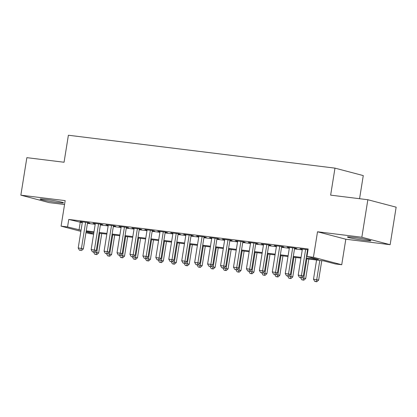 <?xml version="1.0" encoding="UTF-8"?>
<svg xmlns="http://www.w3.org/2000/svg" width="417" height="417" viewBox="0 0 417 417"><rect width="100%" height="100%" fill="white"/><g stroke="black" fill="none" stroke-linecap="round" stroke-linejoin="round"><path stroke-width="0.63" d="M57.786 202.537A11.874 0.709 -170.9 0 0 63.546 202.844A11.874 0.709 -170.9 0 0 57.682 201.281A11.874 0.709 -170.9 0 0 45.854 199.399A11.874 0.709 -170.9 0 0 40.1 199.091A11.874 0.709 -170.9 0 0 45.964 200.655A11.874 0.709 -170.9 0 0 57.786 202.537M365.136 240.463A11.874 0.709 -170.9 0 0 370.895 240.771A11.874 0.709 -170.9 0 0 365.031 239.207A11.874 0.709 -170.9 0 0 353.204 237.325A11.874 0.709 -170.9 0 0 347.444 237.018A11.874 0.709 -170.9 0 0 353.308 238.581A11.874 0.709 -170.9 0 0 365.136 240.463M93.632 234.114L89.384 233.593L85.954 232.691M359.569 198.711L363.27 175.583L334.971 168.134L68.388 135.238L64.062 162.249L26.86 157.657L20.85 195.166L49.149 202.615L64.552 204.518M334.971 168.134L330.645 195.14L367.851 199.733L396.15 207.181L390.14 244.696L361.841 237.247L317.519 231.774L313.433 257.284L341.731 264.732L335.263 263.935L323.79 260.912L306.13 258.733M317.519 231.774L345.818 239.222L390.14 244.696M345.818 239.222L341.731 264.732M367.851 199.733L361.841 237.247M87.539 222.803L89.806 223.079L87.893 222.579L80.127 221.62L82.352 222.162M100.481 224.398L102.744 224.674L100.831 224.174L93.069 223.215L95.29 223.757M113.419 225.993L115.686 226.275L113.773 225.769L106.012 224.81L108.232 225.352M126.361 227.593L128.629 227.87L126.716 227.369L118.949 226.41L121.175 226.952M139.304 229.188L141.566 229.47L139.653 228.964L131.892 228.005L134.112 228.547M152.241 230.783L154.509 231.065L152.596 230.559L144.835 229.605L147.055 230.142M165.184 232.384L167.452 232.66L165.539 232.16L157.772 231.2L159.998 231.743M178.127 233.979L180.389 234.26L178.476 233.755L170.715 232.795L172.935 233.338M191.069 235.574L193.332 235.855L191.419 235.35L183.657 234.396L185.878 234.933M204.007 237.174L206.274 237.45L204.361 236.95L196.595 235.991L198.82 236.533M216.949 238.769L219.212 239.05L217.304 238.545L209.537 237.586L211.758 238.128M229.892 240.364L232.154 240.645L230.241 240.14L222.48 239.186L224.7 239.728M242.83 241.964L245.097 242.241L243.184 241.74L235.417 240.781L237.643 241.323M255.772 243.559L258.034 243.841L256.127 243.335L248.36 242.376L250.581 242.918M268.715 245.154L270.977 245.436L269.064 244.935L261.303 243.976L263.523 244.518M281.652 246.755L283.92 247.031L282.007 246.53L274.24 245.571L276.466 246.113M294.595 248.35L296.857 248.631L294.949 248.125L287.183 247.166L289.403 247.708M306.245 257.998L318.437 259.504L306.964 256.486L308.168 248.98L68.758 219.441L82.264 222.709M87.45 223.35L95.201 224.31M100.393 224.945L108.144 225.905M113.335 226.546L121.086 227.5M126.273 228.141L134.024 229.1M139.215 229.741L146.966 230.695M152.158 231.336L159.909 232.29M165.096 232.931L172.847 233.89M178.038 234.531L185.789 235.485M190.981 236.126L198.732 237.08M203.918 237.721L211.669 238.68M216.861 239.322L224.612 240.275M229.803 240.917L237.554 241.876M242.741 242.512L250.492 243.471M255.684 244.112L263.435 245.066M268.626 245.707L276.377 246.666M281.564 247.302L289.315 248.261M294.506 248.902L302.257 249.856M307.449 250.497L307.913 250.554M308.043 249.762L300.125 248.767L302.346 249.309M307.538 249.95L308.001 250.007M80.877 231.352L61.085 226.144L65.172 200.634L20.85 195.166M61.085 226.144L67.559 226.942L81.06 230.215M68.758 219.441L67.559 226.942M306.964 256.486L313.433 257.284M86.095 231.821L93.679 233.817M300.938 258.092L293.187 257.138M287.996 256.497L280.245 255.538M275.058 254.902L267.307 253.943M262.116 253.301L254.365 252.348M249.173 251.706L241.422 250.747M236.236 250.111L228.485 249.152M223.293 248.511L215.542 247.557M210.35 246.916L202.599 245.957M197.413 245.321L189.662 244.362M184.47 243.721L176.719 242.767M171.528 242.126L163.777 241.167M158.59 240.526L150.834 239.572M145.648 238.931L137.897 237.977M132.705 237.336L124.954 236.376M119.768 235.735L112.011 234.781M106.825 234.14L99.074 233.186M93.882 232.545L86.131 231.586M86.251 230.851L94.002 231.81M99.189 232.451L106.94 233.405M112.131 234.046L119.882 235.006M125.074 235.641L132.825 236.601M138.011 237.242L145.768 238.196M150.954 238.837L158.705 239.796M163.897 240.437L171.648 241.391M176.834 242.032L184.59 242.986M189.777 243.627L197.528 244.586M202.719 245.227L210.47 246.181M215.657 246.822L223.413 247.776M228.599 248.417L236.35 249.376M241.542 250.018L249.293 250.971M254.479 251.613L262.236 252.566M267.422 253.208L275.173 254.167M280.365 254.808L288.116 255.762M293.302 256.403L301.058 257.362M80.231 222.459L79.032 229.96M302.075 249.006L302.033 249.267M289.137 247.411L289.096 247.672M276.195 245.811L276.153 246.077M263.252 244.216L263.21 244.477M250.315 242.621L250.273 242.882M237.372 241.021L237.33 241.287M224.429 239.426L224.388 239.686M211.492 237.831L211.45 238.091M198.549 236.23L198.508 236.491M185.607 234.635L185.565 234.896M172.669 233.035L172.628 233.301M159.727 231.44L159.685 231.701M146.784 229.845L146.742 230.106M133.847 228.245L133.805 228.511M120.904 226.65L120.862 226.911M107.961 225.055L107.92 225.316M95.024 223.455L94.982 223.72M82.081 221.86L82.04 222.12M305.625 249.444L301.439 275.554L298.207 275.152L302.388 249.043M307.579 249.684L303.352 276.054L301.439 275.554L300.73 277.534L299.437 277.373L300.73 277.534M301.496 277.732L303.352 276.054M298.207 275.152L299.437 277.373M316.571 260.02L313.501 279.176L318.651 280.083L321.762 260.661M316.029 281.558L314.736 281.402L316.795 281.762L316.029 281.558L316.738 279.578L319.808 260.422M314.736 281.402L313.501 279.176M318.651 280.083L316.795 281.762M292.682 247.849L288.501 273.953L285.264 273.557L289.445 247.448M294.637 248.089L290.414 274.459L288.501 273.953L287.793 275.934L286.495 275.778L287.793 275.934M288.554 276.137L290.414 274.459M285.264 273.557L286.495 275.778M279.739 246.249L275.559 272.358L272.322 271.957L276.507 245.853M281.694 246.494L277.472 272.859L275.559 272.358L274.85 274.339L273.557 274.183L274.85 274.339M275.616 274.542L277.472 272.859M272.322 271.957L273.557 274.183M266.802 244.654L262.616 270.763L259.384 270.362L263.565 244.253M268.757 244.894L264.529 271.264L262.616 270.763L261.907 272.744L260.615 272.582L261.907 272.744M262.674 272.942L264.529 271.264M259.384 270.362L260.615 272.582M253.859 243.059L249.679 269.163L246.442 268.767L250.622 242.658M255.814 243.299L251.592 269.669L249.679 269.163L248.97 271.144L247.672 270.987L248.97 271.144M249.731 271.347L251.592 269.669M246.442 268.767L247.672 270.987M301.533 277.701L305.708 278.483L308.82 259.066M303.086 279.963L301.793 279.802L303.852 280.167L303.086 279.963L303.795 277.983L306.865 258.827M301.793 279.802L300.584 277.623M305.708 278.483L303.852 280.167M288.59 276.106L292.765 276.888L295.877 257.471M290.149 278.368L288.851 278.207L290.91 278.566L290.149 278.368L290.858 276.382L293.922 257.226M288.851 278.207L287.641 276.028M292.765 276.888L290.91 278.566M275.653 274.506L279.828 275.293L282.94 255.871M277.206 276.768L275.913 276.612L277.972 276.971L277.206 276.768L277.915 274.787L280.985 255.631M275.913 276.612L274.704 274.428M279.828 275.293L277.972 276.971M262.71 272.911L266.885 273.693L269.997 254.276M264.263 275.173L262.971 275.012L265.03 275.371L264.263 275.173L264.972 273.192L268.042 254.036M262.971 275.012L261.761 272.833M266.885 273.693L265.03 275.371M240.917 241.459L236.736 267.568L233.499 267.167L237.685 241.062M242.871 241.698L238.649 268.068L236.736 267.568L236.027 269.549L234.735 269.387L236.027 269.549M236.793 269.752L238.649 268.068M233.499 267.167L234.735 269.387M249.767 271.316L253.943 272.098L257.054 252.681M251.326 273.573L250.028 273.416L252.087 273.776L251.326 273.573L252.035 271.592L255.1 252.436M250.028 273.416L248.819 271.232M253.943 272.098L252.087 273.776M227.979 239.864L223.793 265.973L220.562 265.572L224.742 239.462M229.934 240.103L225.706 266.473L223.793 265.973L223.085 267.954L221.792 267.792L223.085 267.954M223.851 268.152L225.706 266.473M220.562 265.572L221.792 267.792M236.83 269.716L241.005 270.497L244.117 251.081M238.383 271.978L237.091 271.816L239.149 272.181L238.383 271.978L239.092 269.997L242.162 250.841M237.091 271.816L235.881 269.637M241.005 270.497L239.149 272.181M215.036 238.263L210.856 264.373L207.619 263.977L211.8 237.867M216.991 238.508L212.769 264.878L210.856 264.373L210.147 266.354L208.849 266.197L210.147 266.354M210.908 266.557L212.769 264.878M207.619 263.977L208.849 266.197M223.887 268.121L228.063 268.902L231.174 249.486M225.441 270.383L224.148 270.221L226.207 270.581L225.441 270.383L226.15 268.402L229.22 249.246M224.148 270.221L222.939 268.042M228.063 268.902L226.207 270.581M202.094 236.668L197.913 262.778L194.676 262.376L198.862 236.272M204.049 236.908L199.826 263.278L197.913 262.778L197.205 264.759L195.912 264.597L197.205 264.759M197.971 264.962L199.826 263.278M194.676 262.376L195.912 264.597M210.945 266.526L215.12 267.307L218.232 247.886M212.503 268.783L211.205 268.626L213.264 268.986L212.503 268.783L213.212 266.802L216.277 247.646M211.205 268.626L209.996 266.442M215.12 267.307L213.264 268.986M189.156 235.073L184.971 261.178L181.739 260.781L185.919 234.672M191.111 235.313L186.884 261.683L184.971 261.178L184.262 263.163L182.969 263.002L184.262 263.163M185.028 263.362L186.884 261.683M181.739 260.781L182.969 263.002M198.007 264.925L202.182 265.707L205.289 246.291M199.561 267.188L198.268 267.026L200.327 267.391L199.561 267.188L200.269 265.207L203.34 246.051M198.268 267.026L197.059 264.847M202.182 265.707L200.327 267.391M176.214 233.473L172.033 259.582L168.796 259.186L172.977 233.077M178.168 233.718L173.946 260.088L172.033 259.582L171.324 261.563L170.027 261.407L171.324 261.563M172.085 261.767L173.946 260.088M168.796 259.186L170.027 261.407M185.065 263.33L189.24 264.112L192.352 244.696M186.618 265.593L185.325 265.431L187.384 265.791L186.618 265.593L187.327 263.612L190.397 244.451M185.325 265.431L184.116 263.252M189.24 264.112L187.384 265.791M163.271 231.878L159.091 257.987L155.854 257.586L160.039 231.477M165.226 232.118L161.004 258.488L159.091 257.987L158.382 259.968L157.089 259.807L158.382 259.968M159.148 260.172L161.004 258.488M155.854 257.586L157.089 259.807M172.122 261.735L176.297 262.517L179.409 243.095M173.68 263.992L172.383 263.836L174.442 264.196L173.68 263.992L174.389 262.012L177.454 242.856M172.383 263.836L171.173 261.652M176.297 262.517L174.442 264.196M150.334 230.283L146.148 256.387L142.916 255.991L147.097 229.882M152.288 230.523L148.061 256.893L146.148 256.387L145.439 258.373L144.146 258.212L145.439 258.373M146.205 258.571L148.061 256.893M142.916 255.991L144.146 258.212M159.185 260.135L163.36 260.917L166.466 241.5M160.738 262.397L159.445 262.236L161.504 262.601L160.738 262.397L161.447 260.416L164.517 241.261M159.445 262.236L158.236 260.057M163.36 260.917L161.504 262.601M146.242 258.54L150.417 259.322L153.529 239.905M147.795 260.802L146.503 260.641L148.561 261L147.795 260.802L148.504 258.816L151.574 239.66M146.503 260.641L145.293 258.462M150.417 259.322L148.561 261M133.299 256.945L137.474 257.727L140.586 238.305M134.858 259.202L133.56 259.046L135.619 259.405L134.858 259.202L135.567 257.221L138.632 238.065M133.56 259.046L132.351 256.862M137.474 257.727L135.619 259.405M137.391 228.683L133.211 254.792L129.974 254.391L134.154 228.287M139.346 228.928L135.124 255.298L133.211 254.792L132.502 256.773L131.204 256.617L132.502 256.773M133.263 256.976L135.124 255.298M129.974 254.391L131.204 256.617M124.448 227.088L120.268 253.197L117.031 252.796L121.217 226.686M126.403 227.328L122.181 253.698L120.268 253.197L119.559 255.178L118.266 255.016L119.559 255.178M120.325 255.381L122.181 253.698M117.031 252.796L118.266 255.016M111.511 225.493L107.325 251.597L104.094 251.201L108.274 225.091M113.466 225.733L109.238 252.103L107.325 251.597L106.616 253.583L105.324 253.421L106.616 253.583M107.383 253.781L109.238 252.103M104.094 251.201L105.324 253.421M120.362 255.345L124.537 256.127L127.644 236.71M121.915 257.607L120.622 257.445L122.681 257.81L121.915 257.607L122.624 255.626L125.694 236.47M120.622 257.445L119.413 255.267M124.537 256.127L122.681 257.81M98.568 223.893L94.388 250.002L91.151 249.601L95.331 223.496M100.523 224.137L96.301 250.508L94.388 250.002L93.679 251.983L92.381 251.826L93.679 251.983M94.44 252.186L96.301 250.508M91.151 249.601L92.381 251.826M107.419 253.75L111.594 254.532L114.706 235.115M108.973 256.012L107.68 255.85L109.739 256.21L108.973 256.012L109.681 254.026L112.752 234.87M107.68 255.85L106.471 253.672M111.594 254.532L109.739 256.21M85.626 222.297L81.445 248.407L78.208 248.006L82.394 221.896M87.58 222.537L83.358 248.907L81.445 248.407L80.736 250.388L79.444 250.226L80.736 250.388M81.503 250.586L83.358 248.907M78.208 248.006L79.444 250.226M94.477 252.149L98.652 252.937L101.764 233.515M96.03 254.412L94.737 254.255L96.796 254.615L96.03 254.412L96.744 252.431L99.809 233.275M94.737 254.255L93.528 252.071M98.652 252.937L96.796 254.615"/></g></svg>
